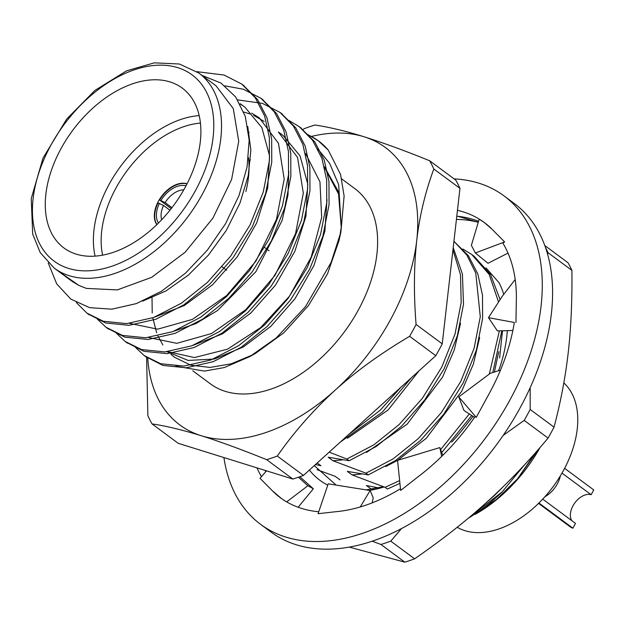 <?xml version="1.0" encoding="UTF-8"?>
<svg xmlns="http://www.w3.org/2000/svg" width="625" height="625" viewBox="0 0 625 625"><rect width="100%" height="100%" fill="white"/><g stroke="black" fill="none" stroke-linecap="round" stroke-linejoin="round"><path stroke-width="0.94" d="M183.781 189.891A20.438 12.93 -53.5 0 0 165.125 202.625L159.602 200.016L171.219 208.625M165.125 202.625L171.945 207.68M156.914 224.539A25.969 16.422 -53.5 0 1 158.039 202.883L163.555 205.492A20.438 12.93 -53.5 0 0 161.664 219.734M169.945 210.227L163.555 205.492M160.984 200.445A23.758 15.023 126.5 0 1 185.992 185.867M187 183.945A25.969 16.422 -53.5 0 0 159.602 200.016M187.062 183.812A25.969 16.422 -53.5 0 0 161.461 196.469A25.969 16.422 -53.5 0 0 156.812 224.641M200.461 123.094A93.922 59.398 -53.5 0 0 126.93 170.875A93.922 59.398 -53.5 0 0 102.617 255.141M95.094 256.117A99.445 62.898 126.5 0 1 120.68 166.25A99.445 62.898 126.5 0 1 199.203 115.609M248.461 157.609A99.445 62.898 126.5 0 1 246.656 188.141L245.906 191.555M76.141 254.117A99.445 62.898 -53.5 0 0 179.727 196.602A99.445 62.898 -53.5 0 0 182.281 88.125A99.445 62.898 -53.5 0 0 72.547 130.578A99.445 62.898 -53.5 0 0 63.875 247.922A99.445 62.898 -53.5 0 0 76.141 254.117M196.891 71.664L224.156 75.055L241.805 84.102L255.227 97.773L264.609 115.922L269.344 137.344L269.43 160.484L263.266 192.008L249.984 225.047L230.617 256.195L207.43 282.406L181.461 303.156L153.586 317.508L126.656 323.609L103.328 321.258L86.906 313.125L76.336 302.562M224.906 85.852L243.258 89.203L260.93 98.273L274.344 111.953L283.719 130.094L288.445 151.508L288.531 174.641L282.367 206.164L269.086 239.203L249.719 270.352L226.531 296.562L200.563 317.312L172.688 331.664L145.758 337.766L122.43 335.414L106.047 327.305L97.312 319.086M237.68 99.891L262.359 103.359L279.977 112.383L293.414 126.063L302.805 144.211L307.547 165.641L307.633 188.789L301.469 220.312L288.188 253.359L268.82 284.5L245.625 310.719L219.664 331.461L191.789 345.812L164.859 351.914L141.531 349.57L125.141 341.453L116.414 333.242M288.883 120.453L299.141 126.586L312.555 140.266L321.922 158.406L326.648 179.82L326.734 202.945L320.57 234.469L307.289 267.516L287.922 298.656L264.727 324.867L238.766 345.617L210.891 359.969L183.961 366.07L160.633 363.719L144.219 355.594L135.516 347.398M248.625 132.602L249.148 132.453M307.984 134.609L318.242 140.734L328.273 150.109L340.562 174.5L344.117 195.938L340.906 231.984L331.141 262.375L305.453 306.711L276.227 337.938L249.773 356.617L224.32 367.547L204.461 371.102L175.82 366.188M54.234 268.133L40.219 252.617L32.688 234.047L31.25 198.586L43.031 158.039L66.664 119.094L94.93 90.414L126.609 70.82L154.336 62.836L179.406 64.008L198.805 73.016A121.422 76.797 126.5 0 1 195.688 205.461A121.422 76.797 126.5 0 1 69.211 275.688A121.422 76.797 126.5 0 1 54.234 268.133L71.414 280.867L78.867 285.398L57.344 270.438M198.805 73.016L216.031 85.781L233.281 108.594L238.742 141.242L231.609 179.477L212.875 218.203L185.016 252.344L151.68 277.32L117.297 289.914L86.406 288.406L78.867 285.398L72.305 281.5M247.742 126.461L250.867 150.164L248.25 175.633L239.969 203.109L226.281 230.437L208.484 255.031L188.32 275.133L165.883 290.977L142.617 301.133M240.133 104.047L242.492 105.508M240.156 103.672L244.977 107.242L261.836 127.547L269.562 155.836L267.727 187.883L256.688 222.938L237.25 256.867L212.547 284.773L184.273 305.539L154.773 317.062M243.789 112.055L250.875 114.219M253.734 115.391L264.078 121.398M288.781 171.367L287.969 195L282.086 220.555L255.836 271.734L217.609 310.477L195.758 323.648L173.859 331.219M148.625 337.516L176.805 343.328L211.492 333.555L245.789 309.68L274.977 275.359L295.562 233.633L303.32 193.164L297.578 157.484L278.375 132L283.18 135.555L300.039 155.859L307.773 184.148L305.93 216.203L294.883 251.273L275.438 285.203L250.734 313.117L222.438 333.867L192.93 345.383M326.984 199.672L324.875 231.164L313.938 265.531L294.945 298.797L270.844 326.32L243.289 347.016L214.328 359.016L188.148 360.438L167.078 351.734M251.688 113.141L259.266 117.836L278.469 143.32L284.203 179.023L276.461 219.461L255.867 261.18L226.695 295.492L192.398 319.383L157.711 329.172L129.531 323.359M305.508 153.469L319.945 181.82L321.672 217.398L311.211 257.102L289.422 296.258L260.695 327.555L227.469 349.203L194.5 357.555L167.727 351.664M324.609 167.617L338.555 194.031L341.227 227.195L338.672 184.688L329.594 163.305L317.914 149.078M48.227 262.93L56.695 283.875L70.789 299.07L89.586 307.656L111.898 309.18L136.336 303.602L161.391 291.312L185.562 273.102L207.383 250.094L225.57 223.672L239.055 195.43L247.07 167.039L249.172 140.164L245.281 116.352L235.664 96.961L220.945 83.055L202.008 75.391M242.977 84.984L257.555 99.5L266.93 117.641L271.664 139.062L271.75 162.203L265.578 193.727L252.305 226.766L232.938 257.914L209.742 284.125L183.781 304.875L155.906 319.227L128.977 325.328L105.648 322.977L88.086 313.977M262.078 99.141L276.641 113.633L286.023 131.781L290.758 153.211L290.852 176.359L284.68 207.883L271.406 240.922L252.039 272.07L228.844 298.281L202.883 319.031L175.008 333.383L148.078 339.484L124.75 337.133L107.187 328.125M281.18 113.297L295.773 127.828L305.141 145.969L309.867 167.383L309.953 190.508L303.781 222.031L290.508 255.078L271.141 286.219L247.945 312.438L221.984 333.18L194.109 347.531L167.18 353.633L143.852 351.281L126.289 342.281M300.281 127.445L314.836 141.938L324.227 160.086L328.961 181.516L329.055 204.664L322.883 236.188L309.609 269.227L290.242 300.375L267.047 326.586L241.086 347.336L213.211 361.688L186.281 367.789L162.945 365.438L145.391 356.438M339.797 236.672L341.227 227.195L339.125 192.953L324.398 166.727M192.781 370.789L210.328 383.797A121.422 76.797 -53.5 0 0 344.312 331.961A121.422 76.797 -53.5 0 0 354.906 188.688L341.727 178.922M250.484 160.016L248.789 160.758M152.031 297.789L152.211 312.977M152.797 317.805L156.648 332.781M157.969 336.008L162.844 344.922M168.172 351.617L168.727 352.195M170.945 354.328L174.57 357.297L190.773 365.18L209.969 367.438L231.164 363.836L253.219 354.633M255.5 353.375L283.758 332.859L308.547 305.453L327.539 273.773L338.961 240.758M328.273 150.109A138.117 87.352 -53.5 0 0 318.695 141.07A138.117 87.352 -53.5 0 0 308.352 135.016M158.461 223.023A23.758 15.023 126.5 0 1 159.422 203.32M320.727 465.586L317.211 462.977L320.906 465.719L315.469 464.555M317.062 469.711L335.234 476.336L340.008 479.875L335.148 476.266M373.422 488.977L371.18 489.055L366.398 485.516L378.742 487.914M399.914 483.367L387.375 489.047L385.055 487.328L352.078 474.898L347.297 471.359L368.273 474.891L365.953 473.172L332.977 460.75L328.195 457.211L349.172 460.742L346.852 459.023L329.188 452.141M538.531 449.227L517.562 478.789L496.633 499.305L470.297 517.055M517.562 478.789L535.359 452.844M147.734 357.977A172.648 109.195 -53.5 0 0 201.133 435.695A172.648 109.195 -53.5 0 0 335.234 390.086A172.648 109.195 -53.5 0 0 416.719 240.625A172.648 109.195 -53.5 0 0 364.102 136.781A172.648 109.195 -53.5 0 0 311.539 136.422M302.828 129.547L304.391 128.617A195.523 123.664 126.5 0 1 315.016 125C329.82 127.273 346.188 131.195 364.102 136.781C383.477 142.891 405.32 150.883 429.633 160.75A195.523 123.664 126.5 0 1 433.805 168.977C425.18 192.438 419.492 216.32 416.719 240.625C413.898 266.695 413.688 294.641 416.078 324.461A195.523 123.664 126.5 0 1 409.625 336.305C380.719 353.438 355.922 371.367 335.234 390.086C313.273 410.18 293.953 432.172 277.281 456.047A195.523 123.664 126.5 0 1 266.656 459.664C240.891 449.273 219.047 441.281 201.133 435.695C182.055 429.812 165.688 425.883 152.039 423.914A195.523 123.664 126.5 0 1 147.875 415.688L146.602 357.25M561.992 473.109L591.141 494.711L593.75 489.93L564.609 468.336M538.914 503.016L572.891 528.188L575.5 523.406L542.719 499.117M544.883 496.75A22.102 13.977 -53.5 0 0 557.336 483.883A22.102 13.977 -53.5 0 0 560.359 475.875M563.812 382.906A89.945 56.883 126.5 0 1 563.555 470.312A89.945 56.883 126.5 0 1 457.203 527.273M540.148 447.367A118.602 75.008 126.5 0 1 475.352 514.273M571.867 520.719A16.57 10.484 126.5 0 1 574.898 502.82A16.57 10.484 126.5 0 1 591.141 494.711M572.891 528.188A22.102 13.977 126.5 0 1 570.164 526.812L538.539 503.383M429.633 160.75L455.797 180.133A195.523 123.664 126.5 0 1 459.961 188.359L442.242 343.852A195.523 123.664 126.5 0 1 435.789 355.688L303.445 475.43A195.523 123.664 126.5 0 1 292.82 479.047L178.203 443.305L152.039 423.914M433.805 168.977L459.961 188.359M442.242 343.852L416.078 324.461M266.656 459.664L292.82 479.047M409.625 336.305L435.789 355.688M303.445 475.43L277.281 456.047M468.281 518.242L502.18 491.883A138.117 87.352 126.5 0 1 468.516 518.047M502.18 491.883L524.383 464.977M483.375 505.242L494.688 495.266L502.367 487.547M340.328 442.062L382.398 412.063L411.266 377.875M349.172 460.742L376.273 446.477L401.5 426.219L424.695 400L444.055 368.859L457.336 335.812L463.5 304.289L462.422 274.047L453.203 247.672M368.273 474.891L395.375 460.625L420.602 440.367L443.797 414.156L463.156 383.008L476.438 349.969L482.602 318.445L482.516 295.305L477.789 273.891L468.414 255.75L453.93 241.281L466.812 255.047L475.758 273.016L480.289 316.727L474.117 348.25L460.836 381.289L441.477 412.437L418.281 438.648L393.055 458.906L365.953 473.172M441.555 452.734L471.75 415.516M492.812 372.531L501.852 330.789M500.102 299.625L490.555 274.531L474.094 256.227L471.781 254.508M494.391 372.039L498.766 351.609M352.078 474.898L361.555 474.055M385.688 466.586L397.555 460.375M397.625 460.336L426.289 438.305L461.664 391.297L473.391 364.023L479.664 337.461M332.977 460.75L342.453 459.898M366.586 452.43L407.188 424.148L442.562 377.141L454.289 349.867L460.562 323.305M347.484 438.273L388.086 410L419.055 370.828M385.055 487.328L399.633 480.586M440.461 449.812L469.328 413.953M489.32 374.07L499.391 330.859M498.547 302.047L489.203 274.469L471.773 254.508L462.852 249.023M346.852 459.023L373.953 444.758L399.18 424.5L422.375 398.281L441.734 367.141L455.016 334.094L461.188 302.57L460.492 274.711L452.953 249.875M348.672 434.516L380.078 410.344L400.883 387.273M372.102 541.188L380.938 544.477A196.125 124.039 126.5 0 0 390.758 541.133L401.617 528.469M503.18 435.398L524.188 420.398A196.125 124.039 126.5 0 0 530.156 409.461L530.18 387.734M547.633 254.172L548.023 252.688A196.125 124.039 126.5 0 0 545.648 247.805M478.273 222.281L457.797 216.305M478.258 222.328A172.922 109.367 -53.5 0 0 456.422 219.43M544.867 245.594L568.039 262.773A196.125 124.039 126.5 0 1 571.898 270.375L548.023 252.688M530.156 409.461L554.031 427.148C560.695 401.969 565.43 377.141 568.219 352.656C571.008 328.172 572.234 300.742 571.898 270.375M554.031 427.148A196.125 124.039 126.5 0 1 548.062 438.086L524.188 420.398M390.758 541.133L414.625 558.82C441.773 540.031 465.758 521.203 486.602 502.352C508.461 482.469 528.945 461.055 548.062 438.086M414.625 558.82A196.125 124.039 126.5 0 1 404.812 562.164L380.938 544.477M349.227 547.078L404.812 562.164M485.992 267.867L499.094 282.766A138.117 87.352 126.5 0 1 503.727 294.336M507.328 330.633A138.117 87.352 126.5 0 1 500.063 366.781L498.523 370.742M473.078 416.375L463.352 428.578A133.711 84.57 126.5 0 1 451.695 442.086M384.109 486.945A133.711 84.57 126.5 0 1 369.516 490.43M327.773 485.141A133.711 84.57 126.5 0 1 309.406 470.039M502.5 330.773L499.602 358.016M314.281 465.633L336.133 485.094M366.062 489.875L383.477 486.695M500.484 370.133L490.352 373.305L458.773 396.891L464 410.531L474.57 417.328M458.773 396.891L476.227 417.391L487.992 395.789A171.266 108.32 -53.5 0 0 489.266 393.477A171.266 108.32 -53.5 0 0 514.32 322.469L488.492 317.68L497.398 330.914L512.859 330.484M442.82 455.281L439.836 447.586L397.555 460.352L400.641 490.438L419.32 475.805A171.266 108.32 -53.5 0 0 421.328 474.25A171.266 108.32 -53.5 0 0 475.289 416.281M439.836 447.586L441.672 456.414M372.172 502.867L373.227 497.875L370.148 490.523L328.219 483.828L318.062 513.711L336.523 511.633A171.266 108.32 -53.5 0 0 338.492 511.438A171.266 108.32 -53.5 0 0 400.469 488.734M370.148 490.523L360.25 506.961M299.852 476.742L313.328 488.781L307.898 485.727L298.406 477.242M307.898 485.727L286.672 501.883M298.141 507.258L313.328 488.781M266.484 470.836L260.023 478.32L271.219 489.594A171.266 108.32 -53.5 0 0 272.398 490.82L281.523 498.57M475.359 252.977L504.625 241.93L493.438 230.656A171.266 108.32 -53.5 0 0 492.25 229.43L484.422 222.625L479.203 219.172L471.375 245.359L475.359 252.977L487.984 263.297L508.008 253.109M515.945 322.469L516.297 302.148A171.266 108.32 -53.5 0 0 516.359 299.961A171.266 108.32 -53.5 0 0 502.875 243.117L504.625 241.93M515.188 279.492L502.398 296.062L488.492 317.68M223.914 457.555A204.414 129.281 -53.5 0 0 260.625 524.359A204.414 129.281 -53.5 0 0 285.844 537.078A204.414 129.281 -53.5 0 0 498.766 418.859A204.414 129.281 -53.5 0 0 504.023 195.891A204.414 129.281 -53.5 0 0 454.109 178.883M260.625 524.359L270.945 532.008A204.414 129.281 -53.5 0 0 296.156 544.727A204.414 129.281 -53.5 0 0 509.078 426.5A204.414 129.281 -53.5 0 0 514.336 203.531L504.023 195.891M478.562 221.297A171.266 108.32 -53.5 0 0 456.789 216.211M265.211 470.438A171.266 108.32 -53.5 0 0 265.703 471.734M272.398 490.82A171.266 108.32 -53.5 0 0 280.359 497.727A171.266 108.32 -53.5 0 0 318.734 511.734M256.961 467.867A171.266 108.32 -53.5 0 0 261.477 476.633M492.25 229.43A171.266 108.32 -53.5 0 0 484.289 222.523A171.266 108.32 -53.5 0 0 457.461 210.32M68.383 268.352A115.898 73.297 -53.5 0 0 213.102 137.406A115.898 73.297 -53.5 0 0 87.758 98.32A115.898 73.297 -53.5 0 0 68.383 268.352M269.078 250.766L264.641 247.484M226.68 270.234L222.117 266.859M318.695 141.07L318.242 140.742M301.453 128.297L299.125 126.578M282.344 114.141L280.031 112.422M263.25 99.984L260.922 98.266M244.141 85.836L241.828 84.117M146.547 357.312L144.219 355.594M127.438 343.156L125.125 341.438M108.336 329L106.023 327.289M89.242 314.852L86.914 313.133M338.969 240.758L340.906 231.984M255.516 353.391L249.773 356.617"/></g></svg>
